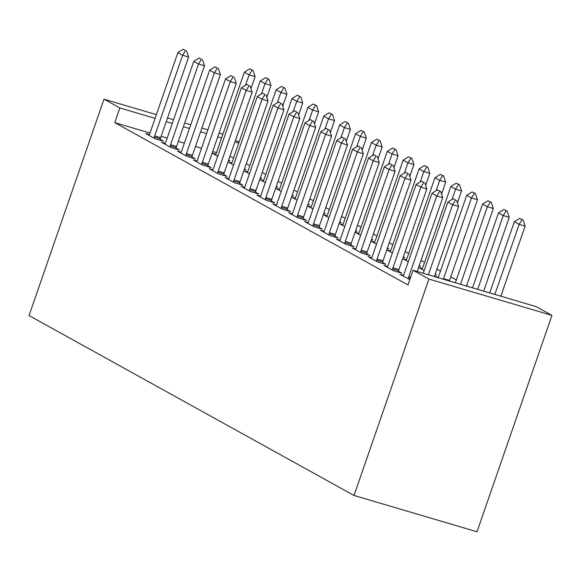 <?xml version="1.0" encoding="UTF-8"?>
<svg xmlns="http://www.w3.org/2000/svg" width="581" height="581" viewBox="0 0 581 581"><rect width="100%" height="100%" fill="white"/><g stroke="black" fill="none" stroke-linecap="round" stroke-linejoin="round"><path stroke-width="0.87" d="M468.439 286.636L466.645 285.634M456.339 279.933L450.762 276.846M440.456 271.138L436.912 269.177M424.573 262.351L421.029 260.382M408.69 253.556L405.146 251.595M392.807 244.761L389.263 242.8M376.931 235.966L373.38 234.005M361.048 227.178L357.497 225.21M345.165 218.383L341.613 216.422M329.282 209.588L325.73 207.628M313.399 200.794L309.847 198.833M297.516 191.999L293.964 190.038M281.632 183.211L278.081 181.243M265.749 174.416L262.198 172.455M249.866 165.621L246.322 163.66M536.067 306.594L551.95 315.381L477.016 531.775L354.018 495.477L29.05 315.563L103.984 99.177L119.868 107.964L114.784 122.635L407.985 284.959L413.062 270.288L536.067 306.594M235.516 140.195L239.06 142.156M403.461 275.292L399.844 274.225L409.83 279.635M438.183 277.326L434.566 276.258L436.026 277.072M371.695 257.703L368.078 256.635L377.606 261.915L385.922 264.37L382.61 262.532M406.417 259.743L402.8 258.668L408.298 261.719M419.221 265.611L420.644 266.403L419.104 265.945M339.929 240.12L336.312 239.052L345.84 244.325L354.156 246.78L350.844 244.95M374.651 242.154L371.034 241.086L376.532 244.129M387.454 248.029L388.878 248.813L387.338 248.363M308.162 222.53L304.546 221.463L314.074 226.743L322.39 229.19L319.078 227.36M342.884 224.564L339.268 223.496L344.765 226.539M355.688 230.439L357.112 231.231L355.572 230.773M276.396 204.948L272.779 203.88L282.308 209.153L290.623 211.607L287.312 209.777M311.118 206.981L307.502 205.914L312.999 208.957M323.922 212.857L325.345 213.641L323.806 213.191M244.637 187.358L241.013 186.29L250.542 191.57L258.857 194.018L255.546 192.188M279.359 189.391L275.735 188.324L281.233 191.367M292.156 195.267L293.579 196.051L292.04 195.601M212.871 169.775L209.247 168.708L218.776 173.98L227.091 176.435L223.779 174.598M247.593 171.809L243.969 170.741L249.467 173.784M260.39 177.684L261.813 178.469L260.273 178.011M181.105 152.186L177.481 151.118L187.009 156.391L195.325 158.845L192.013 157.015M215.827 154.219L212.203 153.152L217.701 156.195M228.624 160.095L230.047 160.879L228.507 160.429M149.339 134.596L145.715 133.528L155.243 138.808L163.559 141.263L160.247 139.425M233.671 157.72L229.836 156.587M216.495 152.65L212.668 151.525M201.527 148.235L195.492 146.456M184.359 143.166L178.316 141.386M167.183 138.104L161.148 136.317M150.014 133.034L114.784 122.635M165.222 143.391L161.598 142.323L171.126 147.603L179.442 150.051L176.13 148.22M231.71 163.014L228.086 161.946L233.584 164.989M244.507 168.889L245.93 169.674L244.39 169.224M196.988 160.981L193.364 159.913L202.892 165.186L211.208 167.64L207.896 165.81M263.476 180.597L259.852 179.529L265.35 182.572M276.273 186.472L277.696 187.264L276.157 186.806M228.754 178.563L225.13 177.495L234.659 182.775L242.974 185.223L239.662 183.393M295.242 198.186L291.618 197.119L297.116 200.162M308.039 204.062L309.462 204.846L307.923 204.396M260.513 196.153L256.896 195.085L266.425 200.358L274.74 202.813L271.429 200.982M327.001 215.776L323.385 214.709L328.882 217.752M339.805 221.644L341.229 222.436L339.689 221.978M292.279 213.743L288.663 212.668L298.191 217.948L306.507 220.402L303.195 218.565M358.767 233.359L355.151 232.291L360.648 235.334M371.571 239.234L372.995 240.018L371.455 239.568M324.045 231.325L320.429 230.258L329.957 235.53L338.273 237.985L334.961 236.155M390.534 250.948L386.917 249.881L392.415 252.924M403.337 256.824L404.761 257.608L403.221 257.151M355.812 248.915L352.195 247.847L361.723 253.12L370.039 255.575L366.727 253.737M422.3 268.531L418.683 267.463L424.181 270.506M435.104 274.406L436.527 275.191L434.987 274.74M387.578 266.497L383.961 265.43L393.49 270.71L401.805 273.157L398.493 271.327M551.95 315.381L428.945 279.083L413.062 270.288M428.945 279.083L354.018 495.477M238.755 143.049L234.92 141.917M221.579 137.98L217.744 136.855M206.611 133.565L200.576 131.785M189.435 128.495L183.4 126.716M172.266 123.433L166.224 121.647M155.091 118.364L119.868 107.964M222.872 134.255L219.037 133.129M207.896 129.839L201.861 128.06M190.728 124.77L184.693 122.99M173.552 119.708L167.517 117.921M156.383 114.639L103.984 99.177M185.579 50.547L183.197 49.225L185.579 50.547L182.63 55.239L188.614 57.003L160.668 137.69A3.9 1.779 -73.6 0 0 160.363 138.844L160.095 140.239M148.954 135.322L149.462 134.356A3.9 1.779 -73.6 0 0 149.92 133.289L177.866 52.595L182.63 55.239L154.691 135.925A3.9 1.779 -73.6 0 0 154.379 137.08L154.161 138.205M183.197 49.225L177.866 52.595M188.614 57.003L186.581 50.837M250.956 88.581L255.103 76.619L249.118 74.855L244.354 72.218L216.408 152.905A3.9 1.779 106.4 0 1 215.95 153.98L215.442 154.945M253.069 70.461L249.685 68.848L253.069 70.461L255.103 76.619M245.552 85.146L249.118 74.855L252.067 70.163M244.354 72.218L249.685 68.848M201.462 59.335L199.08 58.02L201.462 59.335L198.513 64.026L204.497 65.798L176.551 146.485A3.9 1.779 -73.6 0 0 176.246 147.639L175.978 149.034M164.837 144.117L165.345 143.151A3.9 1.779 -73.6 0 0 165.803 142.076L193.749 61.39L198.513 64.026L170.574 144.72A3.9 1.779 -73.6 0 0 170.262 145.867L170.044 147M199.08 58.02L193.749 61.39M204.497 65.798L202.464 59.632M217.345 68.13L214.963 66.815L217.345 68.13L214.396 72.821L220.381 74.586L192.434 155.28A3.9 1.779 -73.6 0 0 192.129 156.427L191.861 157.821M180.72 152.912L181.228 151.946A3.9 1.779 -73.6 0 0 181.686 150.871L209.632 70.185L214.396 72.821L186.45 153.507A3.9 1.779 -73.6 0 0 186.145 154.662L185.927 155.795M214.963 66.815L209.632 70.185M220.381 74.586L218.347 68.427M266.839 97.376L270.986 85.414L265.001 83.649L260.237 81.013L232.291 161.7A3.9 1.779 106.4 0 1 231.834 162.767L231.325 163.74M268.952 79.256L265.568 77.643L268.952 79.256L270.986 85.414M261.435 93.933L265.001 83.649L267.95 78.958M260.237 81.013L265.568 77.643M282.722 106.17L286.869 94.209L280.884 92.444L276.12 89.808L248.174 170.494A3.9 1.779 106.4 0 1 247.717 171.562L247.208 172.535M284.835 88.043L281.451 86.431L284.835 88.043L286.869 94.209M277.319 102.728L280.884 92.444L283.833 87.753M276.12 89.808L281.451 86.431M233.228 76.924L230.846 75.603L233.228 76.924L230.279 81.616L236.264 83.381L208.318 164.067A3.9 1.779 -73.6 0 0 208.013 165.222L207.744 166.616M196.603 161.707L197.112 160.734A3.9 1.779 -73.6 0 0 197.569 159.666L225.515 78.98L230.279 81.616L202.333 162.302A3.9 1.779 -73.6 0 0 202.028 163.457L201.81 164.583M230.846 75.603L225.515 78.98M236.264 83.381L234.23 77.222M249.111 85.719L246.729 84.398L249.111 85.719L246.162 90.411L252.147 92.176L224.201 172.862A3.9 1.779 -73.6 0 0 223.896 174.017L223.62 175.411M212.486 170.494L212.995 169.529A3.9 1.779 -73.6 0 0 213.452 168.461L241.398 87.775L246.162 90.411L218.216 171.097A3.9 1.779 -73.6 0 0 217.911 172.252L217.693 173.378M246.729 84.398L241.398 87.775M252.147 92.176L250.113 86.01M298.605 114.965L302.752 103.004L296.768 101.239L292.003 98.596L264.057 179.289A3.9 1.779 106.4 0 1 263.6 180.357L263.091 181.323M300.718 96.838L297.334 95.226L300.718 96.838L302.752 103.004M293.202 111.523L296.768 101.239L299.716 96.548M292.003 98.596L297.334 95.226M314.488 123.753L318.635 111.799L312.651 110.027L307.886 107.391L279.94 188.077A3.9 1.779 106.4 0 1 279.483 189.152L278.974 190.118M316.601 105.633L313.217 104.021L316.601 105.633L318.635 111.799M309.085 120.318L312.651 110.027L315.599 105.335M307.886 107.391L313.217 104.021M264.994 94.514L262.612 93.192L264.994 94.514L262.046 99.206L268.03 100.971L240.084 181.657A3.9 1.779 -73.6 0 0 239.779 182.812L239.503 184.206M228.369 179.289L228.878 178.323A3.9 1.779 -73.6 0 0 229.335 177.256L257.281 96.562L262.046 99.206L234.099 179.892A3.9 1.779 -73.6 0 0 233.794 181.047L233.577 182.173M262.612 93.192L257.281 96.562M268.03 100.971L265.996 94.805M330.371 132.548L334.518 120.587L328.534 118.822L323.77 116.185L295.823 196.872A3.9 1.779 106.4 0 1 295.366 197.947L294.857 198.913M332.485 114.428L329.1 112.816L332.485 114.428L334.518 120.587M324.968 129.105L328.534 118.822L331.482 114.13M323.77 116.185L329.1 112.816M280.877 103.302L278.495 101.987L280.877 103.302L277.929 107.993L283.913 109.765L255.967 190.452A3.9 1.779 -73.6 0 0 255.662 191.599L255.386 192.994M244.252 188.084L244.761 187.118A3.9 1.779 -73.6 0 0 245.218 186.043L273.164 105.357L277.929 107.993L249.983 188.687A3.9 1.779 -73.6 0 0 249.677 189.834L249.46 190.967M278.495 101.987L273.164 105.357M283.913 109.765L281.879 103.6M346.254 141.343L350.401 129.381L344.417 127.617L339.653 124.98L311.706 205.667A3.9 1.779 106.4 0 1 311.249 206.734L310.741 207.707M348.368 123.223L344.983 121.603L348.368 123.223L350.401 129.381M340.851 137.9L344.417 127.617L347.365 122.925M339.653 124.98L344.983 121.603M296.76 112.097L294.378 110.782L296.76 112.097L293.812 116.788L299.796 118.553L271.85 199.247A3.9 1.779 -73.6 0 0 271.545 200.394L271.269 201.789M260.135 196.879L260.644 195.906A3.9 1.779 -73.6 0 0 261.101 194.838L289.047 114.152L293.812 116.788L265.866 197.475A3.9 1.779 -73.6 0 0 265.561 198.629L265.343 199.755M294.378 110.782L289.047 114.152M299.796 118.553L297.762 112.394M312.643 120.892L310.261 119.57L312.643 120.892L309.695 125.583L315.679 127.348L287.733 208.034A3.9 1.779 -73.6 0 0 287.428 209.189L287.152 210.583M276.019 205.674L276.527 204.701A3.9 1.779 -73.6 0 0 276.984 203.633L304.931 122.947L309.695 125.583L281.749 206.27A3.9 1.779 -73.6 0 0 281.444 207.424L281.226 208.55M310.261 119.57L304.931 122.947M315.679 127.348L313.646 121.182M328.526 129.686L326.144 128.365L328.526 129.686L325.578 134.378L331.562 136.143L303.616 216.829A3.9 1.779 -73.6 0 0 303.311 217.984L303.035 219.378M291.902 214.462L292.41 213.496A3.9 1.779 -73.6 0 0 292.868 212.428L320.814 131.734L325.578 134.378L297.632 215.064A3.9 1.779 -73.6 0 0 297.327 216.219L297.109 217.345M326.144 128.365L320.814 131.734M331.562 136.143L329.529 129.977M344.41 138.474L342.027 137.16L344.41 138.474L341.461 143.166L347.445 144.938L319.499 225.624A3.9 1.779 -73.6 0 0 319.194 226.779L318.918 228.173M307.785 223.257L308.293 222.291A3.9 1.779 -73.6 0 0 308.751 221.223L336.697 140.529L341.461 143.166L313.515 223.859A3.9 1.779 -73.6 0 0 313.21 225.007L312.992 226.14M342.027 137.16L336.697 140.529M347.445 144.938L345.412 138.772M360.293 147.269L357.911 145.954L360.293 147.269L357.344 151.961L363.328 153.725L335.382 234.419A3.9 1.779 -73.6 0 0 335.077 235.566L334.801 236.961M323.668 232.051L324.176 231.085A3.9 1.779 -73.6 0 0 324.634 230.011L352.573 149.324L357.344 151.961L329.398 232.654A3.9 1.779 -73.6 0 0 329.093 233.802L328.868 234.935M357.911 145.954L352.573 149.324M363.328 153.725L361.295 147.567M376.176 156.064L373.794 154.742L376.176 156.064L373.227 160.755L379.211 162.52L351.265 243.207A3.9 1.779 -73.6 0 0 350.96 244.361L350.684 245.756M339.551 240.846L340.059 239.873A3.9 1.779 -73.6 0 0 340.517 238.806L368.456 158.119L373.227 160.755L345.281 241.442A3.9 1.779 -73.6 0 0 344.976 242.597L344.751 243.722M373.794 154.742L368.456 158.119M379.211 162.52L377.178 156.362M392.059 164.859L389.677 163.537L392.059 164.859L389.11 169.55L395.087 171.315L367.148 252.001A3.9 1.779 -73.6 0 0 366.843 253.156L366.567 254.551M355.434 249.641L355.942 248.668A3.9 1.779 -73.6 0 0 356.4 247.6L384.339 166.914L389.11 169.55L361.164 250.237A3.9 1.779 -73.6 0 0 360.859 251.391L360.634 252.517M389.677 163.537L384.339 166.914M395.087 171.315L393.054 165.149M407.942 173.654L405.56 172.332L407.942 173.654L404.993 178.345L410.97 180.11L383.032 260.796A3.9 1.779 -73.6 0 0 382.719 261.951L382.451 263.346M371.317 258.429L371.825 257.463A3.9 1.779 -73.6 0 0 372.283 256.395L400.222 175.702L404.993 178.345L377.047 259.032A3.9 1.779 -73.6 0 0 376.742 260.186L376.517 261.312M405.56 172.332L400.222 175.702M410.97 180.11L408.937 173.944M423.825 182.441L421.443 181.127L423.825 182.441L420.876 187.133L426.853 188.905L398.915 269.591A3.9 1.779 -73.6 0 0 398.602 270.746L398.334 272.133M387.2 267.224L387.709 266.258A3.9 1.779 -73.6 0 0 388.166 265.183L416.105 184.497L420.876 187.133L392.93 267.826A3.9 1.779 -73.6 0 0 392.625 268.974L392.4 270.107M421.443 181.127L416.105 184.497M426.853 188.905L424.82 182.739M362.137 150.138L366.284 138.176L360.3 136.412L355.536 133.775L327.59 214.462A3.9 1.779 106.4 0 1 327.132 215.529L326.624 216.502M364.251 132.01L360.866 130.398L364.251 132.01L366.284 138.176M356.734 146.695L360.3 136.412L363.248 131.72M355.536 133.775L360.866 130.398M378.02 158.933L382.167 146.971L376.183 145.206L371.419 142.563L343.473 223.257A3.9 1.779 106.4 0 1 343.015 224.324L342.507 225.29M380.134 140.805L376.749 139.193L380.134 140.805L382.167 146.971M372.617 155.49L376.183 145.206L379.132 140.515M371.419 142.563L376.749 139.193M393.903 167.72L398.05 155.766L392.066 153.994L387.295 151.358L359.356 232.044A3.9 1.779 106.4 0 1 358.898 233.119L358.39 234.085M396.017 149.6L392.633 147.988L396.017 149.6L398.05 155.766M388.5 164.285L392.066 153.994L395.015 149.302M387.295 151.358L392.633 147.988M409.787 176.515L413.933 164.554L407.949 162.789L403.178 160.153L375.239 240.839A3.9 1.779 106.4 0 1 374.781 241.914L374.273 242.88M411.9 158.395L408.516 156.783L411.9 158.395L413.933 164.554M404.383 173.073L407.949 162.789L410.898 158.097M403.178 160.153L408.516 156.783M425.67 185.31L429.809 173.349L423.832 171.584L419.061 168.948L391.122 249.634A3.9 1.779 106.4 0 1 390.664 250.701L390.156 251.675M427.783 167.183L424.399 165.57L427.783 167.183L429.809 173.349M420.266 181.868L423.832 171.584L426.781 166.892M419.061 168.948L424.399 165.57M441.553 194.105L445.692 182.143L439.715 180.379L434.944 177.742L407.005 258.429A3.9 1.779 106.4 0 1 406.547 259.496L406.039 260.462M443.659 175.978L440.282 174.365L443.659 175.978L445.692 182.143M436.149 190.662L439.715 180.379L442.664 175.687M434.944 177.742L440.282 174.365M457.436 202.892L461.575 190.938L455.598 189.174L450.827 186.53L422.888 267.224A3.9 1.779 106.4 0 1 422.431 268.291L421.922 269.257M459.542 184.773L456.165 183.16L459.542 184.773L461.575 190.938M452.033 199.457L455.598 189.174L458.547 184.482M450.827 186.53L456.165 183.16M449.345 281.001A3.9 1.779 106.4 0 1 449.52 280.42L477.459 199.726L471.474 197.961L466.71 195.325L438.771 276.011A3.9 1.779 106.4 0 1 438.314 277.086L438.016 277.653M475.425 193.567L472.048 191.955L475.425 193.567L477.459 199.726M443.361 279.229A3.9 1.779 106.4 0 1 443.535 278.655L471.474 197.961L474.43 193.27M466.71 195.325L472.048 191.955M466.492 286.063L493.342 208.521L487.357 206.756L482.593 204.12L455.359 282.773M491.308 202.362L487.931 200.743L491.308 202.362L493.342 208.521M460.508 284.291L487.357 206.756L490.313 202.065M482.593 204.12L487.931 200.743M417.18 271.509L442.737 197.693L436.752 195.928L408.813 276.614A3.9 1.779 -73.6 0 0 408.508 277.769L408.283 278.895M437.326 189.922L440.703 191.534L437.326 189.922L431.988 193.291L404.049 273.978A3.9 1.779 -73.6 0 1 403.592 275.053L403.083 276.019M439.708 191.236L436.752 195.928L431.988 193.291M442.737 197.693L440.703 191.534M483.668 291.125L509.225 217.316L503.24 215.551L498.476 212.915L472.535 287.842M507.191 211.15L503.814 209.538L507.191 211.15L509.225 217.316M477.684 289.36L503.24 215.551L506.196 210.859M498.476 212.915L503.814 209.538M455.591 200.031L453.209 198.709L455.591 200.031L452.635 204.723L458.62 206.487L434.356 276.571M423.215 273.288L447.871 202.086L452.635 204.723L428.371 274.806M453.209 198.709L447.871 202.086M458.62 206.487L456.586 200.322M500.844 296.194L525.108 226.111L519.123 224.346L514.359 221.702L489.703 292.911M523.074 219.945L519.697 218.333L523.074 219.945L525.108 226.111M494.859 294.429L519.123 224.346L522.079 219.654M514.359 221.702L519.697 218.333M154.379 137.08L160.363 138.844M154.691 135.925L160.668 137.69M170.262 145.867L176.246 147.639M170.574 144.72L176.551 146.485M186.145 154.662L192.129 156.427M186.45 153.507L192.434 155.28M202.028 163.457L208.013 165.222M202.333 162.302L208.318 164.067M217.911 172.252L223.896 174.017M218.216 171.097L224.201 172.862M233.794 181.047L239.779 182.812M234.099 179.892L240.084 181.657M249.677 189.834L255.662 191.599M249.983 188.687L255.967 190.452M265.561 198.629L271.545 200.394M265.866 197.475L271.85 199.247M281.444 207.424L287.428 209.189M281.749 206.27L287.733 208.034M297.327 216.219L303.311 217.984M297.632 215.064L303.616 216.829M313.21 225.007L319.194 226.779M313.515 223.859L319.499 225.624M329.093 233.802L335.077 235.566M329.398 232.654L335.382 234.419M344.976 242.597L350.96 244.361M345.281 241.442L351.265 243.207M360.859 251.391L366.843 253.156M361.164 250.237L367.148 252.001M376.742 260.186L382.719 261.951M377.047 259.032L383.032 260.796M392.625 268.974L398.602 270.746M392.93 267.826L398.915 269.591M449.52 280.42L443.535 278.655M408.508 277.769L410.295 278.299M408.813 276.614L410.68 277.166"/></g></svg>
